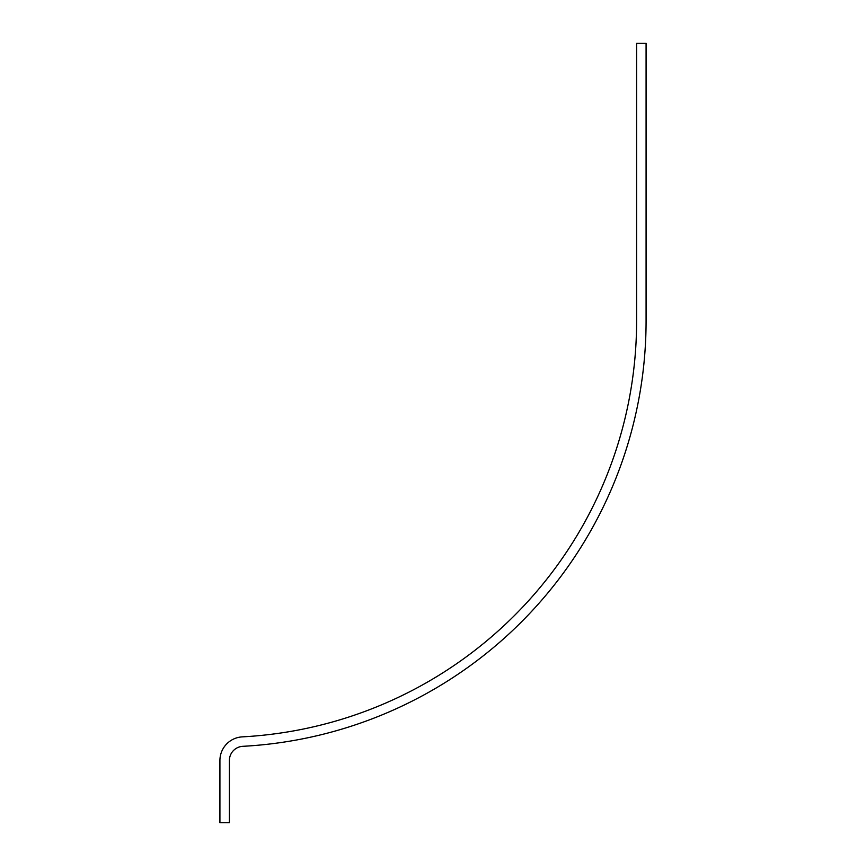 <?xml version="1.0" encoding="UTF-8"?>
<svg xmlns="http://www.w3.org/2000/svg" width="866" height="866" viewBox="0 0 866 866"><rect width="100%" height="100%" fill="white"/><g stroke="black" fill="none" stroke-linecap="round" stroke-linejoin="round"><path stroke-width="1.3" d="M242.318 736.869A416.687 416.687 0 0 0 636.607 320.777L636.607 43.3L646.079 43.3L646.079 320.777A426.159 426.159 0 0 1 242.826 746.319A14.202 14.202 0 0 0 229.393 760.51L229.393 822.7L219.921 822.7L219.921 760.51A23.674 23.674 0 0 1 242.318 736.869"/></g></svg>
